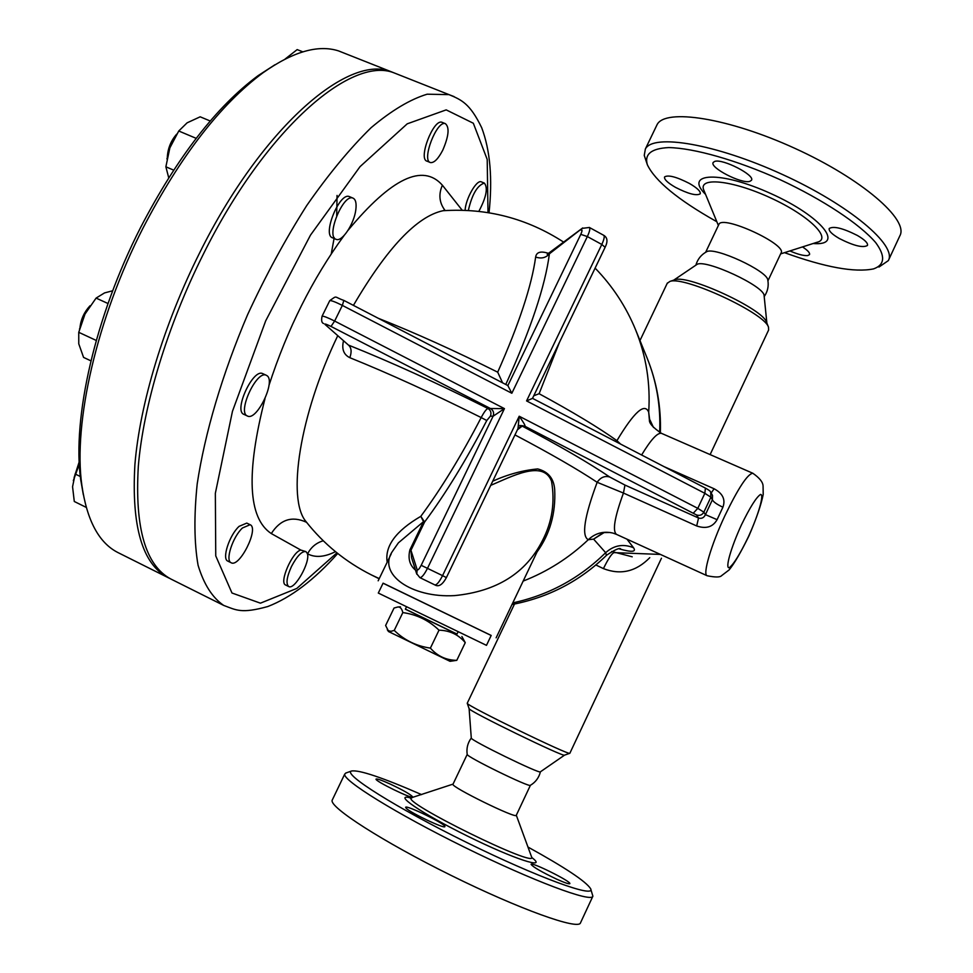 <?xml version="1.0" encoding="UTF-8"?>
<svg xmlns="http://www.w3.org/2000/svg" width="973" height="973" viewBox="0 0 973 973"><rect width="100%" height="100%" fill="white"/><g stroke="black" fill="none" stroke-linecap="round" stroke-linejoin="round"><path stroke-width="1.46" d="M716.833 221.722L715.617 221.041C677.95 199.757 655.194 181.014 647.373 164.814C644.211 154.208 651.302 148.468 668.658 147.58C693.931 148.042 736.67 160.131 779.969 179.616C822.988 199.66 859.731 224.021 875.676 242.581C885.564 256.057 884.871 264.826 873.596 268.876C854.829 272.768 825.14 267.356 784.518 252.664M878.96 267.052L888.325 260.618C897.325 245.403 849.356 204.987 782.499 174.508C715.751 143.846 653.078 133.41 645.379 148.991L644.248 155.388L647.373 164.814M857.408 235.478C864.778 239.82 868.135 243.153 867.454 245.464C863.039 248.103 853.674 245.792 839.346 238.531C831.927 234.201 828.558 230.856 829.215 228.497C833.557 225.845 842.959 228.181 857.408 235.478M714.632 161.445C722.367 158.283 755.559 175.31 751.448 180.309L749.842 181.355C741.657 184.213 709.22 167.478 713.197 162.442L714.632 161.445M675.469 187.351C667.587 182.766 663.951 179.287 664.583 176.916C668.244 174.678 676.515 176.855 689.407 183.447C697.264 188.032 700.864 191.486 700.219 193.822C696.51 196.047 688.264 193.882 675.469 187.351M802.494 246.923C807.772 250.365 810.12 252.931 809.512 254.622L807.736 255.571C803.771 255.911 797.836 254.367 789.906 250.937M645.367 149.003L657.091 124.629C665.191 108.234 728.181 117.794 794.868 148.346C861.664 178.704 909.22 219.813 899.843 235.843L888.544 260.144M718.767 224.641L718.877 224.41C722.197 214.461 787.668 244.624 781.015 253.077M706.094 252.007L706.58 251.739C714.583 246.497 767.575 270.981 767.806 280.054L767.819 280.102M766.87 323.048L764.121 295.804C765.094 286.39 704.355 258.283 696.741 264.583L696.315 264.875M766.663 322.525L766.578 322.306C763.319 309.195 688.239 274.386 674.921 279.738L673.888 280.09M710.12 454.598L768.609 330.042L768.5 327.208C765.07 313.233 684.116 275.687 669.935 281.416L667.223 283.338M467.259 703.199L467.271 703.345C466.298 705.51 570.336 756.155 569.85 753.272L661.445 558.247M595.902 564.985L603.418 568.609C620.64 575.286 636.087 571.638 649.769 557.675M471.297 738.093C470.214 740.149 540.599 774.508 540.404 771.82L564.559 755.133C564.827 757.858 468.305 710.874 469.108 708.66L471.285 738.02C467.685 742.898 466.322 748.371 467.198 754.428C466.554 756.848 529.932 787.838 530.382 785.308C535.576 782.231 538.92 777.731 540.416 771.808M453.017 784.165L467.198 754.428M452.98 784.238C450.353 786.646 517.101 819.4 516.286 815.289L530.407 785.296M527.95 847.033C564.948 867.466 585.831 881.343 590.599 888.665C596.218 898.748 537.449 877.378 466.602 842.423C395.731 807.554 342.265 773.717 351.484 771.03C358.964 769.643 382.34 777.512 421.613 794.613M556.702 879.178C541.584 871.978 533.046 867.04 531.088 864.352C531.027 861.47 571.516 881.611 569.837 883.642C569.132 884.275 564.754 882.779 556.702 879.178M406.203 808.271L405.632 807.371C405.461 804.318 446.473 824.386 444.892 826.588C445.366 829.397 410.448 812.869 406.203 808.271M390.088 783.995C403.491 790.344 411.007 794.649 412.661 796.923C413.026 799.672 374.496 780.918 376.04 779.093C376.843 778.509 381.525 780.139 390.088 783.995M528.85 849.465L529.324 850.791M346.06 772.951L344.746 774.058C342.058 779.981 396.06 813.55 464.413 847.191C532.754 880.93 591.766 902.968 592.885 896.194L590.781 889.188M332.438 799.648L332.182 800.195C329.044 807.043 382.657 841.609 451.083 875.396C519.485 909.269 578.971 930.516 580.528 922.781L592.8 896.376M632.219 556.811L611.652 551.46M649.903 421.625L648.699 412.199C650.548 383.496 646.218 356.118 635.71 330.066C626.174 306.811 612.649 286.171 595.111 268.122M659.645 432.438C660.837 406.483 656.666 381.696 647.13 358.088L635.71 330.066M653.479 427.463L650.013 420.032L649.879 421.564M641.621 454.987C650.791 439.784 657.395 432.559 661.445 433.338C653.126 427.682 649.113 423.279 649.405 420.129L648.699 412.199C644.722 402.457 634.128 411.944 616.918 440.66C598.784 427.67 572.842 412.029 539.103 393.712L559.475 342.265M620.592 444.077L616.918 440.66L616.529 441.973M523.158 581.088C547.483 571.601 569.181 557.809 588.264 539.723L593.603 539.127L604.233 532.486M379.154 578.777L371.297 574.861L379.239 578.594M512.771 602.883C548.383 595.233 579.349 578.509 605.668 552.688L606.422 555.401C579.835 581.173 548.371 597.544 512.005 604.513M610.144 532.499L603.406 532.584L593.603 539.127L605.668 552.688C613.939 545.257 623.207 543.603 633.508 547.714L626.977 539.164M613.063 533.107L613.209 533.155C603.746 530.857 595.427 533.046 588.264 539.723C581.368 535.965 584.335 516.821 597.154 482.292L623.45 493.056L696.68 525.955C706.045 529.142 712.844 527.05 717.089 519.667L722.903 507.213C725.712 499.587 722.769 493.445 714.097 488.762L664.036 466.626M399.721 75.116L393.785 72.768C350.767 55.741 264.875 130.029 203.272 254.318C167.368 325.906 143.372 405.559 138.324 466.237C134.688 527.865 145.524 565.447 170.822 578.996L171.844 579.507M465.094 210.326C465.653 198.772 476.6 179.506 481.246 181.829L481.513 181.939M288.701 586.524L285.624 585.016C278.801 582.815 292.326 551.691 300.827 550.061L305.936 551.618L307.334 553.467C310.728 561.689 294.564 590.477 288.701 586.524C285.77 583.824 286.707 577.135 291.499 566.456C297.106 555.924 301.922 550.973 305.936 551.618M430.102 162.418L427.086 161.19C417.794 159.365 433.423 118.536 442.01 122.306L442.399 122.464M335.843 239.224L332.62 237.838C321.978 235.259 339.504 191.949 349.343 196.595L349.721 196.753M247.373 415.97L243.943 414.376C233.313 410.971 253.029 368.22 262.722 373.644L262.88 373.717M231.148 562.747L227.828 561.105C221.637 559.001 229.324 535.223 239.103 526.344L246.777 523.097L250.11 524.715C259.353 528.132 239.528 567.952 231.148 562.747C224.994 560.655 232.693 536.865 242.459 527.974L250.11 524.715M307.115 523L305.911 521.479C286.84 498.869 299.575 414.948 337.667 335.867M353.418 305.376C387.157 247.823 417.028 216.261 443.007 210.727L448.127 210.411M526.575 400.912L532.511 398.383L605.109 247.312L601.801 244.454L526.575 400.912L704.841 493.311L710.874 497.191L710.704 492.265L712.516 495.379L712.394 499.757L705.437 514.632C703.929 517.806 701.642 518.937 698.541 518.013L624.958 485.065L609.743 477.013C604.792 475.578 600.596 477.342 597.154 482.292C577.938 469.485 550.548 453.698 514.96 434.907M517.405 429.811L522.197 426.101L524.994 426.308L696.473 514.924C699.672 515.982 702.129 515.07 703.856 512.175L705.437 514.632L717.089 519.667M722.903 507.213C716.833 504.342 713.318 501.861 712.394 499.757L710.874 497.191L703.856 512.175L697.799 508.344L704.841 493.311L705.413 488.118L532.486 398.334M411.53 557.565L410.959 550.268L424.593 522.039C445.537 493.822 466.262 459.974 486.78 420.518L490.416 416.103L493.068 416.249L504.44 408.624L487.959 408.49C486.378 409.001 484.116 412.029 481.185 417.563C461.238 455.911 441.122 488.835 420.81 516.335C395.853 530.893 384.651 546.181 387.181 562.187M518.268 427.877L522.477 425.712L524.994 426.308C525.505 425.76 523.571 422.404 519.205 416.237L518.001 428.582L446.388 577.597C442.496 584.749 438.653 587.181 434.846 584.907L419.862 577.609C421.71 577.719 424.264 574.617 427.512 568.281L504.44 408.624L334.639 321.054L342.35 305.413L511.834 393.262L507.845 385.6M490.416 416.103C491.608 412.868 490.793 410.326 487.959 408.49C437.072 383.046 390.574 361.92 348.456 345.074L324.994 324.41C324.41 323.523 326.417 324.204 331.002 326.441L490.599 408.599C493.445 410.448 494.26 413.002 493.068 416.249L421.187 565.313L442.557 575.639C439.322 581.963 436.743 585.053 434.846 584.907M505.778 384.469C530.711 329.543 545.257 285.977 549.404 253.807L548.821 253.467C540.854 250.815 536.464 251.995 535.649 257.042C531.732 285.539 519.083 323.924 497.702 372.185C454.938 350.815 415.167 332.875 378.375 318.329M539.103 393.712L533.763 395.78M582.693 227.95L549.404 253.807C545.902 257.857 541.316 258.94 535.649 257.042M497.702 372.185L502.567 382.803M324.994 324.41L348.456 345.074C351.423 347.665 351.873 351.873 349.83 357.687C389.492 373.717 433.277 393.676 481.185 417.563L486.78 420.518M343.469 340.988C341.559 349.1 343.688 354.671 349.83 357.687M537.023 551.971C549.94 534.141 555.826 513.379 554.695 489.699C553.929 478.582 548.273 471.662 537.728 468.937C522.89 470.275 507.882 474.362 492.715 481.185M609.743 477.013C589.468 463.257 560.29 446.279 522.197 426.101L521.552 425.821M490.708 485.369C511.555 476.612 543.177 459.414 551.533 481.221C555.133 502.25 552.129 522.002 542.508 540.477C526.004 573.085 496.692 591.462 454.537 595.61C411.336 598.115 377.342 574.021 392.35 551.509L398.395 542.849L423.535 521.625L424.593 522.039L420.81 516.335L423.535 521.625L409.913 549.818C407.833 558.405 409.621 565.118 415.301 569.935L415.495 570.105M421.187 565.313C419.217 569.059 417.867 570.506 417.149 569.679L410.959 550.268L409.913 549.818M383.058 583.228L491.183 635.491M391.158 553.978L378.169 580.808M384.505 583.836L383.082 583.18L378.302 593.056L486.476 645.354L491.195 635.442L384.505 583.836M406.471 606.872L405.352 609.183L406.118 609.572L456.969 634.128L458.076 631.818M405.4 609.098L457.006 634.055M461.895 636.524L465.252 642.642C458.502 634.639 449.757 630.48 439.005 630.163C428.752 620.348 416.699 614.486 402.822 612.589C401.885 608.648 400.207 606.787 397.811 606.994L394.041 608.04L385.612 625.493L388.288 630.699L390.988 631.307L394.235 630.407C404.33 640.198 416.383 646.108 430.394 648.115C437.449 656.167 446.242 660.241 456.787 660.339L450.037 661.324L388.507 631.538M465.252 642.642L456.787 660.339M439.005 630.163L430.394 648.115M402.822 612.589L394.235 630.407M396.461 73.826L390.501 71.467C347.325 54.379 261.287 128.545 199.696 252.737C163.805 324.277 139.857 403.904 134.906 464.583C131.355 526.211 142.277 563.829 167.672 577.415L169.776 578.436M118.974 553.078L117.879 552.53C98.918 542.873 86.901 520.421 81.841 485.15C73.084 423.06 96.607 318.816 143.14 227.828C180.516 156.069 220.445 104.403 262.929 72.829C292.861 51.666 318.062 44.357 338.507 50.888L344.831 53.393M274.97 64.741L258.064 75.663C216.334 106.665 177.183 157.261 140.611 227.463C95.074 316.48 72.075 418.524 80.686 479.555L83.325 494.71M331.27 253.783L334.226 237.619M336.694 215.678L337.059 195.439M79.336 464.328L74.909 475.286L72.561 486.743L74.289 501.484L86.256 507.395M80.321 476.515L75.383 474.094M112.698 290.769L104.549 292.909L96.096 298.091L85.004 314.072L78.752 332.316L78.764 343.834L83.569 357.407L90.927 360.849M108.015 303.527L96.096 298.091M210.241 121.005L200.17 116.809L187.108 122.829L178.752 131.002L169.861 147.884L165.872 166.797L168.718 177.767M96.266 340.453L78.752 332.316M173.632 170.117L165.872 166.797M196.169 138.336L178.752 131.002M302.822 51.849L297.179 49.599L285.077 59.073M73.328 480.638L79.324 464.194M79.494 329.129L85.004 314.072M166.93 158.964L169.861 147.884M77.025 469.022L79.324 464.048M79.214 461.822L74.094 477.67M89.978 305.814C84.396 311.81 81.075 318.864 80.029 326.977M266.93 375.639C276.15 381.027 256.811 421.273 247.483 416.03C236.901 412.637 256.629 369.862 266.274 375.262L266.93 375.639M176.66 134.177C171.053 140.586 167.94 148.103 167.344 156.726M355.826 209.73C354.184 223.79 342.058 242.18 336.171 239.358C325.578 236.792 343.116 193.469 352.919 198.091C355.668 199.319 356.629 203.187 355.826 209.73M442.764 150.17C438.215 158.903 434.116 163.038 430.455 162.564C421.2 160.752 436.841 119.91 445.391 123.668C449.66 127.354 448.784 136.184 442.764 150.17M468.329 210.484C472.027 194.381 477.378 185.247 484.372 183.106C488.154 187.862 486.305 197.276 478.838 211.372M813.16 243.505C845.342 246.278 822.088 216.651 771.236 193.749C720.604 170.543 683.082 172.343 705.595 194.43M718.378 225.468L703.953 190.465C697.325 176.685 731.526 179.835 770.288 197.75C809.171 215.459 832.852 238.957 816.785 242.35L780.614 253.904M516.31 815.228L531.501 856.702C540.356 870.385 397.884 800.256 411.859 797.86L411.993 797.824M411.214 798.042C391.365 792.691 420.92 813.136 467.441 836.062C513.963 859.098 548.565 870.288 531.842 857.554M603.418 568.609C608.198 558.855 611.737 553.528 614.024 552.615L660.424 554.428M619.436 548.93C631.842 552.409 636.537 551.995 633.508 547.714M741.426 524.885C750.037 507.213 756.422 497.045 760.606 494.406C764.389 494.491 758.32 515.131 748.188 537.193C739.942 554.233 733.63 564.413 729.227 567.733C724.982 568.731 730.808 548.006 741.426 524.885M724.958 515.593C711.056 545.075 702.36 574.946 707.152 575.748C715.289 577.415 720.117 577.378 721.601 575.651L729.093 569.947C734.36 563.525 741 552.117 749.028 535.722C756.508 518.329 761.227 504.561 763.209 494.442L763.075 486.159C763.002 482.231 759.572 477.925 752.81 473.255C747.556 473.948 738.276 488.057 724.958 515.593M753.053 473.352L661.762 433.471M307.407 553.722L307.577 553.819C311.044 547.179 316.274 542.837 323.267 540.769M307.577 553.819C315.228 557.87 324.532 557.14 335.466 551.655M454.16 96.631L448.991 94.624L427.159 94.199C410.278 99.295 391.584 110.472 371.078 127.718C349.891 148.431 328.424 174.398 306.69 205.607C285.332 239.285 265.629 275.675 247.568 314.741C222.282 374.07 204.817 433.253 197.191 483.995C193.907 515.958 194.199 543.043 198.078 565.277C203.844 584.311 212.382 597.69 223.693 605.413L170.822 578.996M336.938 552.846L296.814 588.434L260.436 603.175L231.975 593.007L215.751 555.899L215.349 493.287L232.45 411.348L265.678 320.871L310.472 235.15L360.046 166.638L407.225 123.826L446.193 109.876L473.328 123.243L487.205 159.438L487.996 212.613M264.984 398.711C245.914 473.243 248.018 518.195 271.309 533.569L300.827 550.061M462.199 210.241L442.387 185.211C422.854 163.087 391.414 178.12 348.054 230.321M344.089 235.527C312.503 278.704 287.461 328.655 268.974 385.393M271.309 533.569C280.309 519.521 291.961 515.726 306.264 522.16L305.911 521.479C323.79 544.102 345.585 561.895 371.297 574.861M445.038 210.387L444.746 210.022C439.224 202.506 438.446 194.235 442.387 185.211M613.209 533.155L616.529 534.396C612.26 531.063 614.571 517.283 623.45 493.056L624.958 485.065M696.473 514.924L698.541 518.013L696.68 525.955M693.445 513.014L697.799 508.344L519.205 416.237L442.557 575.639L446.376 577.609M710.704 492.265C710.679 491.401 708.916 490.015 705.413 488.118L705.157 488.032M603.661 235.284L603.783 235.344C604.756 236.451 604.087 239.48 601.801 244.454L587.339 236.561C589.638 231.586 590.319 228.558 589.383 227.475L589.273 227.414M511.834 393.262L587.339 236.561L580.784 234.359L507.87 385.563M417.149 569.679L416.785 574.167M323.681 323.571C321.698 322.939 321.163 320.482 322.075 316.189C323.535 315.97 327.719 317.599 334.639 321.054L331.002 326.441M329.713 300.73L322.039 316.286M508.076 385.673L343.956 300.462C333.435 296.753 337.655 295.16 329.762 300.633C331.246 300.365 335.442 301.946 342.35 305.413L343.834 300.45M580.954 230.054C582.426 229.312 582.365 230.735 580.784 234.359M711.166 493.056L714.097 488.762M705.656 252.262L718.877 224.422M767.94 280.832L781.015 253.065M764.206 296.583C767.697 291.499 768.889 285.989 767.806 280.054M695.853 265.191C697.58 259.219 701.156 254.731 706.593 251.739M696.741 264.583L673.73 280.139M674.921 279.738L669.935 281.416M766.578 322.306L768.5 327.208M467.235 703.248L514.486 604.038M639.979 340.538L667.381 282.997M564.571 755.133L569.85 753.272M469.108 708.66L467.271 703.345M453.041 784.116L410.217 798.152M532.122 858.113L531.501 856.702M351.484 771.03L345.67 773.085M332.182 800.195L344.746 774.058M620.592 548.76C619.254 547.775 614.632 549.891 606.714 555.109M393.785 72.768L448.991 94.624C461.409 99.805 469.947 103.418 481.671 127.682C490.197 150.231 492.654 178.594 489.042 212.783M563.781 242.204C527.05 218.378 486.792 207.881 443.007 210.727L444.758 210.046M337.74 553.491C314.218 579.896 290.903 597.58 267.806 606.532C241.134 613.902 236.293 610.071 223.693 605.413M707.006 575.688L616.529 534.396M547.191 254.269L582.122 228.375L589.383 227.475L603.783 235.344C607.517 237.582 607.955 241.572 605.109 247.312M411.53 557.553L416.59 573.547L419.862 577.609M519.704 425.517L522.477 425.712L518.074 428.412M542.508 540.477L496.133 637.826M400.438 606.799L397.811 606.994M388.543 631.599L387.29 629.726M390.501 71.467L338.507 50.888M167.672 577.415L117.879 552.53M80.686 479.555L81.841 485.15M258.064 75.663L262.929 72.829M660.363 432.827C661.214 406.982 656.799 382.073 647.13 358.088M75.128 473.973L74.909 475.286M262.722 373.644L266.274 375.262M349.343 196.595L352.919 198.091M442.01 122.306L445.391 123.668M481.246 181.829L484.372 183.106"/></g></svg>
